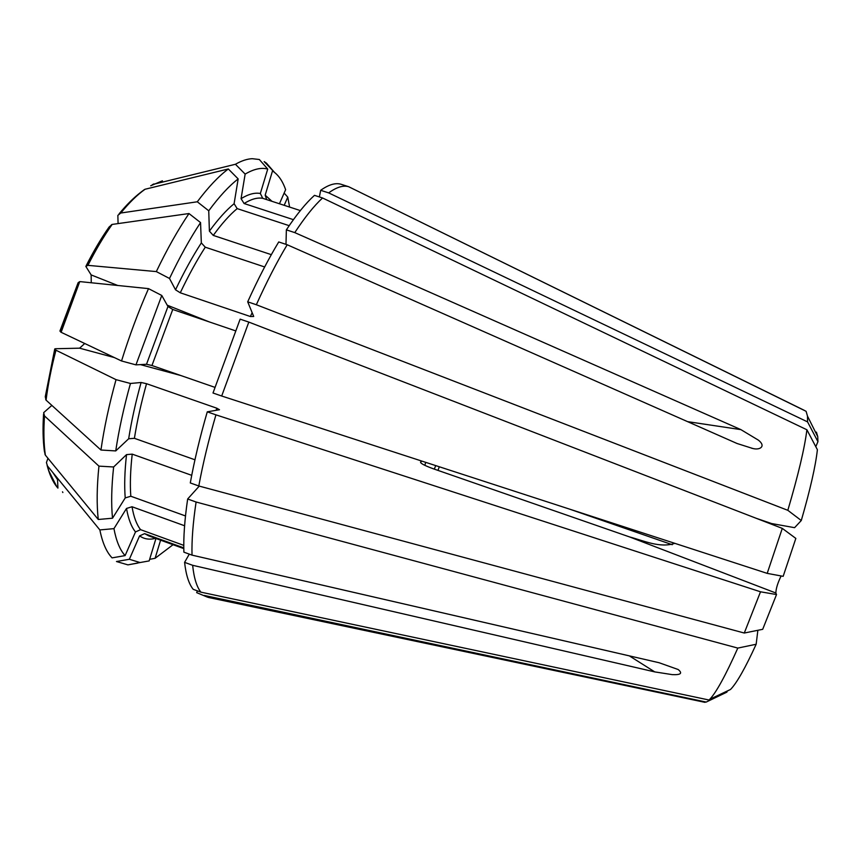 <?xml version="1.0" encoding="UTF-8"?>
<svg xmlns="http://www.w3.org/2000/svg" width="861" height="861" viewBox="0 0 861 861"><rect width="100%" height="100%" fill="white"/><g stroke="black" fill="none" stroke-linecap="round" stroke-linejoin="round"><path stroke-width="1.29" d="M439.293 466.77L437.98 470.397M434.278 469.116L435.741 465.607M425.678 462.346L424.85 465.349M781.121 575.955C777.752 582.865 775.987 588.547 775.847 593.003L629.66 536.963L433.105 468.707C424.161 465.414 420.007 463.153 420.62 461.926L422.062 461.162M801.279 520.518L787.826 510.315C798.308 474.788 804.658 447.935 806.897 429.768L817.39 449.711C815.571 466.113 810.201 489.715 801.279 520.518L794.585 527.675L771.574 523.542L756.292 518.322M120.196 213.237C128.558 202.981 136.63 195.092 144.411 189.571L145.078 189.248C137.265 194.79 129.161 202.722 120.777 213.022L117.86 215.358L118.075 223.591M294.774 232.61L286.369 229.855C296.518 214.593 305.881 203.088 314.469 195.35L322.563 197.976C314.082 205.757 304.826 217.306 294.774 232.61L740.901 429.628L758.401 440.154C766.355 446.31 759.886 450.454 752.675 448.452L737.059 443.501L287.197 244.75C276.887 261.948 266.609 281.945 256.341 304.74L787.826 510.315M228.326 168.971L238.163 178.916C228.972 186.019 219.168 196.652 208.739 210.794L197.287 201.786C208.276 187.138 218.629 176.193 228.326 168.971L145.078 189.248M238.163 178.916L234.106 203.702L237.173 208.61L289.178 225.668M237.173 208.61C229.639 214.873 221.675 223.806 213.27 235.408L209.395 231.135L208.739 210.794M120.777 213.022L197.287 201.786M806.897 429.768L322.563 197.976M756.162 644.254C745.282 668.061 736.736 683.128 730.526 689.457L709.787 699.293C716.32 692.373 725.662 675.304 737.812 648.085L756.162 644.254L757.863 630.295M730.526 689.457L709.066 700.025L200.925 592.164C196.706 586.89 193.951 577.935 192.649 565.3L654.737 671.892L672.226 674.626C680.814 675.024 682.795 673.324 678.177 669.524L659.074 662.722L192.025 555.13C191.616 540.557 192.972 522.853 196.093 502.017L187.655 498.993C184.62 519.84 183.361 537.565 183.888 552.159L192.025 555.13M51.864 405.402L43.674 412.645L44.503 415.928C43.48 430.812 43.76 443.878 45.353 455.125L44.385 451.207C42.942 440.358 42.673 428.003 43.567 414.13M98.94 466.135L113.63 466.974C111.478 486.885 111.101 503.965 112.511 518.214L98.272 519.484C96.604 504.697 96.819 486.917 98.94 466.135L44.503 415.928M113.63 466.974L126.524 454.619L132.217 454.134L191.723 475.337M132.217 454.134C130.388 470.289 129.925 484.323 130.807 496.237L125.222 497.927L112.511 518.214M45.353 455.125L98.272 519.484M709.787 699.293L709.066 700.025M737.812 648.085L196.093 502.017M775.847 593.003L776.525 594.553L762.695 629.316L744.281 633.029L198.794 485.981C202.884 463.778 208.599 440.068 215.939 414.851L207.275 411.827C199.967 437.022 194.306 460.732 190.292 482.946L198.794 485.981M767.194 573.372L782.283 528.374L795.844 538.416L783.166 576.332L767.194 573.372L221.686 396.017L248.818 322.089L240.144 319.151L213.001 393.003L221.686 396.017M629.66 536.963C643.985 540.773 659.957 548.349 674.809 543.334M79.729 281.644L61.12 332.292L59.926 331.055L78.136 282.677L79.729 281.644L60.733 332.077M148.512 288.629L161.771 295.474L135.952 364.87L121.53 360.974C129.301 335.984 138.287 311.876 148.512 288.629L80.202 281.633M161.771 295.474L167.96 306.516L172.749 309.476L235.344 330.775M172.749 309.476L151.945 365.516L146.499 364.268L135.952 364.87M61.12 332.292L121.53 360.974M782.283 528.374L248.818 322.089M569.369 509.055L672.258 544.712M704.266 702.199L706.203 702.07L726.899 692.126L727.244 691.017M62.519 491.825L62.864 492.524M196.674 592.637L207.501 597.157L196.674 592.637L197.417 590.872M210.213 597.835L207.501 597.157M137.609 563.116L127.923 564.87L116.472 561.523L129.354 559.284L140.063 562.545L149.157 560.909L155.949 538.48M129.354 559.284L139.59 535.886L144.605 533.637L183.791 547.887M706.203 702.07L204.283 595.435M352.009 188.365L804.282 410.331M816.422 432.125L817.746 436.645L817.939 441.661L815.797 446.687M279.448 203.756L285.626 189.678C282.946 181.919 279.276 176.193 274.605 172.512L264.166 161.599L266.49 163.192L273.927 172.006M266.641 199.483L265.166 195.178L272.474 171.059M160.587 540.181L155.098 558.294L149.631 559.338M155.098 558.294L173.039 544.712M54.695 349.232L45.267 396.738L46.063 400.128C48.076 384.243 51.369 367.604 55.965 350.212L54.792 348.888L55.664 348.727L79.61 348.178L84.722 343.507M207.275 411.827L219.49 409.728L216.757 408.189L146.531 383.705L141.096 382.488L130.452 383.468L116.031 379.658C109.153 404.487 104.127 427.939 100.941 450.023L115.729 450.927L128.666 438.766L134.402 438.314L194.952 459.785M130.452 383.468C123.823 407.253 118.915 429.736 115.729 450.927M100.941 450.023L46.063 400.128M55.965 350.212L116.031 379.658M52.747 472.42L57.536 479.62L57.913 488.101L56.848 486.831C52.822 481.794 49.68 474.82 47.43 465.919L46.44 462.551L47.958 458.289M192.649 565.3L184.588 562.362C186.008 575.019 188.882 584.016 193.219 589.333L200.925 592.164M184.588 525.759L132.034 506.752L126.513 508.453L113.943 528.643L99.854 529.924C102.459 542.828 106.538 552.138 112.081 557.874L125.114 555.603L135.5 531.937L140.58 529.666L183.78 545.368M113.943 528.643C116.267 541.031 119.991 550.018 125.114 555.603M47.43 465.919L99.854 529.924M776.525 594.553L760.511 591.798L744.281 633.029M760.511 591.798L215.939 414.851M150.697 185.772L162.417 180.81M340.988 184.243C335.446 182.607 328.665 184.631 320.669 190.303L328.665 192.896C336.554 187.171 343.216 185.115 348.64 186.708L340.988 184.243M300.349 210.579L262.734 198.31L260.345 193.488L267.728 169.068L259.322 159.5L252.219 158.693C247.139 158.919 241.543 160.77 235.43 164.268L245.148 174.094L241.069 198.654L244.094 203.519L293.407 219.663M267.728 169.068C261.335 167.325 253.801 169.004 245.148 174.094M235.43 164.268L152.914 184.437M91.255 282.763L91.137 274.907L85.842 266.404L87.919 265.349C95.679 249.948 103.751 236.312 112.145 224.43L109.164 226.938M287.197 244.75L278.727 241.952C268.341 259.107 257.999 279.072 247.699 301.824L256.341 304.74M264.65 266.964L205.262 247.193L201.334 242.91L200.548 222.579L188.979 213.539C177.84 230.081 166.948 249.432 156.325 271.592L169.509 278.469L175.526 289.813L180.272 292.794L250.39 316.525L253.704 316.471L247.699 301.824M200.548 222.579C189.98 238.583 179.637 257.213 169.509 278.469M156.325 271.592L87.919 265.349M112.145 224.43L188.979 213.539M348.64 186.708L806.09 411.3L807.478 416.111L807.564 421.901L817.939 441.661M807.564 421.901L328.665 192.896M284.141 193.058L287.768 197.137L284.195 205.305M289.608 207.07L287.768 197.137M184.588 562.362L189.291 554.129M319.366 196.943L320.669 190.303M199.257 486.11L187.655 498.993M130.807 496.237L185.492 515.954M151.945 365.516L214.819 387.321M213.27 235.408L271.333 254.662M286.369 229.855L285.981 244.341M234.106 203.702C226.325 210.073 218.091 219.211 209.395 231.135M44.18 415.476C43.158 430.285 43.448 443.286 45.03 454.5M126.524 454.619C124.673 471.258 124.242 485.701 125.222 497.927M167.96 306.516L146.499 364.268M139.59 535.886C144.196 539.137 149.491 539.944 155.475 538.319M144.605 533.637L148.738 535.865L183.802 548.618M271.99 201.323L265.166 195.178M55.588 349.986C51.014 367.303 47.732 383.866 45.741 399.665M141.096 382.488C135.607 402.238 131.464 420.997 128.666 438.766M146.531 383.705C141.204 402.851 137.157 421.061 134.402 438.314M47.107 465.295C49.357 474.174 52.489 481.116 56.503 486.142L57.558 487.401M126.513 508.453C128.354 518.989 131.346 526.824 135.5 531.937M132.034 506.752C133.767 517.009 136.619 524.64 140.58 529.666M153.947 183.92L152.246 184.749M260.345 193.488C254.802 192.434 248.377 194.155 241.069 198.654M262.734 198.31C257.374 197.363 251.154 199.106 244.094 203.519M111.575 224.646C103.212 236.474 95.173 250.045 87.456 265.371M201.334 242.91C192.53 256.503 183.931 272.13 175.526 289.813M205.262 247.193C196.738 260.431 188.419 275.638 180.272 292.794M180.756 375.514L140.429 364.612M114.33 357.563L79.61 348.178M629.326 655.867L654.737 671.892M252.165 312.64L250.39 316.525M216.757 408.189L216.143 410.32M209.094 321.842L167.206 305.171M117.688 285.465L91.137 274.907M687.595 421.642L740.901 429.628M140.644 192.412C133.584 197.836 126.406 204.983 119.098 213.84M140.063 562.545L127.923 564.87M704.879 702.328L208.384 597.448M274.605 172.512L266.49 163.192M48.851 470.945L56.848 486.831M86.175 265.748C93.505 251.251 101.167 238.314 109.143 226.96M817.746 436.645L807.478 416.111M751.675 448.258L752.686 448.409"/></g></svg>
